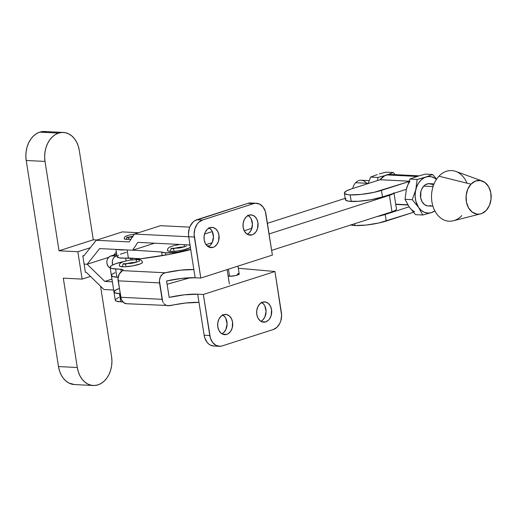 <?xml version="1.0" encoding="UTF-8"?>
<svg xmlns="http://www.w3.org/2000/svg" width="517" height="517" viewBox="0 0 517 517"><rect width="100%" height="100%" fill="white"/><g stroke="black" fill="none" stroke-linecap="round" stroke-linejoin="round"><path stroke-width="0.78" d="M161.621 252.005L162.189 255.663L161.621 252.005L132.888 250.131L161.621 252.005A18.024 3.251 171.1 0 0 165.453 252.832L165.795 255.036L165.453 252.832L161.621 252.005M190.689 249.356A18.024 3.251 171.1 0 1 165.453 252.832L177.602 252.134L190.689 249.356M173.964 248.515A7.044 1.273 171.1 0 1 183.386 246.984M184.104 246.88A2.327 1.725 -87.1 0 1 184.718 244.709A2.327 1.725 92.9 0 0 184.084 246.46M167.508 250.144A11.691 2.107 -8.9 0 0 170.474 251.378A2.327 1.725 -87.1 0 1 172.323 248.515A2.327 1.725 -87.1 0 1 173.861 250.293M172.323 248.515A2.327 1.725 92.9 0 0 170.474 251.378A11.691 2.107 -8.9 0 0 189.455 247.966L190.534 246.99M173.376 248.735L177.932 247.533L184.123 246.997M116.887 255.598L110.528 256.064L116.661 254.17L109.649 256.458L107.562 258.804L106.877 261.04L106.89 263.411L108.195 266.455L109.72 267.69L110.593 267.987L108.906 267.166L107.607 265.564L106.89 263.411L106.877 261.04L107.562 258.804L108.848 257.059L110.528 256.064L116.887 255.598M115.918 249.401L117.062 256.703A18.024 3.251 -8.9 0 0 128.365 257.964L140.992 258.784L119.375 257.886L117.088 256.813L118.406 255.152M120.358 254.202L126.355 252.315M125.631 258.132L126.07 260.943L125.631 258.132M112.622 264.988L112.215 262.474L112.583 259.922L113.675 257.724L116.267 255.786L114.444 256.865L113.049 258.758L112.305 261.182L112.622 264.988M128.365 257.964L127.111 249.963L128.365 257.964M125.327 249.873A18.024 3.251 171.1 0 1 117.146 249.459L125.327 249.873M167.45 250.299L168.135 251.016L170.474 251.378L176.252 251.133L182.947 250.054L189.461 247.96M427.63 205.902L424.56 204.609L422.131 201.824L420.709 197.972L420.883 191.49L421.562 189.474L423.714 186.126L433.046 186.598L423.714 186.126A11.167 8.304 92.9 0 0 420.786 198.328A11.167 8.304 92.9 0 0 428.186 205.953L432.923 206.193M461.804 215.576A25.346 18.845 -87.1 0 1 435.372 211.828A25.346 18.845 -87.1 0 1 438.952 176.2A25.346 18.845 92.9 0 0 433.033 206.535A25.346 18.845 92.9 0 0 453.325 220.778L480.564 213.896A16.899 12.563 -87.1 0 1 467.032 204.402A16.899 12.563 -87.1 0 1 470.981 184.175L438.952 176.2L470.981 184.175L467.73 189.241L466.134 195.536L466.437 202.102L468.589 207.931L472.267 212.144L476.907 214.096L479.369 214.122L481.805 213.495L486.213 210.425A16.899 12.563 -87.1 0 1 480.564 213.896M409.981 181.415A18.308 13.61 92.9 0 0 406.394 189.138L409.949 179.063L416.553 176.543L425.342 174.126L432.567 174.488L425.956 177.014A18.308 13.61 -87.1 0 1 436.438 179.399L434.655 178.087L431.275 176.73L427.727 176.607L424.244 177.725L421.071 180.006L418.415 183.296L416.469 187.367L415.358 191.949L415.157 196.718L415.888 201.365L418.589 207.401L421.284 210.406L424.489 212.345L427.986 213.094L431.533 212.59L422.738 215.007L415.519 214.645L409.18 206.929L405.031 199.323L409.18 206.929L415.519 214.645L422.738 215.007L418.589 207.401L412.256 199.685L405.031 199.323L406.394 189.138L405.031 199.323L412.256 199.685L415.804 189.61L417.167 179.431L409.949 179.063L416.553 176.543L425.342 174.126L432.567 174.488L425.956 177.014L417.167 179.431L409.949 179.063L406.394 189.138A18.308 13.61 92.9 0 0 406.362 189.3L382.477 196.958L381.443 190.392A22.393 4.039 171.1 0 1 350.177 194.877L351.205 201.443A22.393 4.039 -8.9 0 0 382.477 196.958L370.889 199.743L358.171 201.333L348.6 201.197L345.647 200.144L345.408 199.381L346.022 198.496M350.494 224.843L354.979 225.528L354.694 223.725L354.979 225.528A22.393 4.039 -8.9 0 0 386.244 221.043L385.217 214.477A22.393 4.039 171.1 0 1 376.744 216.655L385.217 214.477L409.102 206.813A18.308 13.61 92.9 0 0 409.18 206.929A18.308 13.61 92.9 0 0 414.731 211.724M414.757 177.144A18.45 13.713 -87.1 0 1 416.534 176.407A18.45 13.713 -87.1 0 1 418.337 175.993L416.534 176.407L386.619 174.901L416.534 176.407L414.731 177.157M418.86 175.838L390.348 174.403A18.45 13.713 92.9 0 0 386.619 174.901A18.45 13.713 92.9 0 0 380.066 179.729L409.031 181.183L380.066 179.729L384.822 175.657L389.295 174.41L391.976 174.617M369.144 180.633L361.202 180.233A11.167 8.304 92.9 0 0 355.612 182.714L368.175 183.341L355.612 182.714A11.167 8.304 92.9 0 0 352.678 188.524A11.167 8.304 -87.1 0 1 355.612 182.714A11.167 8.304 -87.1 0 1 366.521 183.257M432.567 174.488L436.619 179.128L432.567 174.488M434.855 210.897A18.308 13.61 -87.1 0 1 431.533 212.59L434.887 210.878M430.861 205.501L429.259 205.915M434.041 183.884L429.304 183.651A11.167 8.304 92.9 0 0 423.714 186.126L425.097 184.924L428.231 183.69L431.449 184.142L432.929 184.996M419.52 178.843L417.167 179.431L415.804 189.61A18.308 13.61 -87.1 0 1 425.956 177.014L419.52 178.843M418.589 207.401A18.308 13.61 -87.1 0 1 415.804 189.61L412.256 199.685L418.589 207.401L422.738 215.007L431.533 212.59A18.308 13.61 -87.1 0 1 418.589 207.401M383.698 172.736L386.025 172.155L393.25 172.516L388.183 174.526L393.25 172.516L395.188 174.649L393.25 172.516L386.025 172.155L381.436 173.331L383.698 172.736M379.271 173.945L381.436 173.331L379.271 173.945M377.236 174.572L370.631 177.092L377.849 177.454L377.649 180.511L377.849 177.454L385.081 175.522L377.849 177.454L370.631 177.092L368.098 183.574L370.631 177.092L377.236 174.565M350.862 224.96A22.393 4.039 -8.9 0 0 354.979 225.528L366.036 225.063L378.864 222.989L413.413 212.325L386.244 221.043L385.217 214.477L409.102 206.813A18.308 13.61 92.9 0 0 409.18 206.929L410.382 208.474M351.534 188.892L380.066 179.729L409.025 181.196L380.047 179.742L351.534 188.892L346.429 190.947L344.38 192.809L344.619 193.578L347.573 194.625L350.177 194.877A22.393 4.039 171.1 0 1 344.367 193.106A22.393 4.039 171.1 0 1 351.534 188.892M407.021 187.012L406.394 189.138A18.308 13.61 -87.1 0 0 406.362 189.3L382.477 196.958L381.443 190.392L408.863 181.596L374.062 192.337L361.234 194.411L350.177 194.877L351.205 201.443A22.393 4.039 -8.9 0 1 345.395 199.672L344.367 193.106M395.757 204.428L407.958 205.036L395.757 204.428M414.77 177.286L418.318 176.135M486.213 210.425L489.463 205.359L491.06 199.071L490.756 192.505L488.604 186.676L484.927 182.462L480.287 180.504L475.388 181.112L470.981 184.175A16.899 12.563 -87.1 0 1 482.212 180.989A16.899 12.563 -87.1 0 1 490.969 193.791A16.899 12.563 -87.1 0 1 486.213 210.425M482.212 180.989L455.8 171.418A25.346 18.845 92.9 0 0 438.952 176.2A25.346 18.845 -87.1 0 1 466.974 183.18M119.343 288.441A21.126 3.813 171.1 0 0 113.973 291.943L115.259 300.157A21.126 3.813 -8.9 0 0 120.739 301.825L122.852 301.928L120.739 301.825L119.453 293.617L120.157 293.65L119.453 293.617A21.126 3.813 171.1 0 1 113.973 291.943A21.126 3.813 -8.9 0 0 120.157 293.643L115.453 293.042L113.966 291.905M115.188 290.354L118.955 288.576M396.481 209.301L395.195 210.471L391.983 211.763L271.645 250.37L391.983 211.763A14.082 2.54 -8.9 0 0 396.487 209.114L393.922 192.692M190.146 277.752L167.114 284.279L190.146 277.752M244.205 230.763L251.882 228.301L244.205 230.763M267.412 223.318L345.194 198.366L267.412 223.318M393.909 192.88L392.623 194.049L389.411 195.342L269.073 233.949L389.411 195.342L391.983 211.763L389.411 195.342A14.082 2.54 171.1 0 0 393.56 193.403M113.973 291.943L111.401 275.522A21.126 3.813 171.1 0 0 118.173 277.235L112.88 276.621L111.394 275.483M112.616 273.932L114.205 273.054M238.415 273.655L237.762 273.596L237.969 274.908L237.762 273.596A5.635 1.015 171.1 0 1 239.222 274.042A5.635 1.015 171.1 0 1 235.752 275.548A5.635 1.015 171.1 0 1 229.554 276.227L235.565 275.587L239.222 274.113M222.368 314.756L224.83 316.818L225.78 318.304L227.092 323.862L225.864 329.555L223.803 332.457L221.903 333.795A10.14 7.535 92.9 0 0 227.079 324.637A10.14 7.535 92.9 0 0 222.84 315.015M226.737 334.396L222.672 334.195L226.737 334.396L228.146 333.749L230.582 331.423L232.191 328.049L232.579 322.175L231.429 318.588L229.322 315.906L226.595 314.536L223.648 314.691A10.14 7.535 -87.1 0 1 225.703 314.42A10.14 7.535 -87.1 0 1 232.721 323.539A10.14 7.535 -87.1 0 1 226.737 334.396A10.14 7.535 -87.1 0 1 224.682 334.673A10.14 7.535 -87.1 0 1 217.663 325.548A10.14 7.535 -87.1 0 1 223.648 314.691L220.94 316.352L218.878 319.254L217.78 322.963L217.806 326.918L218.962 330.505L221.063 333.187L223.79 334.557L226.737 334.396M261.35 302.251L263.812 304.313L264.762 305.799L266.074 311.357L264.846 317.05L262.785 319.952L260.878 321.283A10.14 7.535 92.9 0 0 266.061 312.132A10.14 7.535 92.9 0 0 261.822 302.51M265.719 321.891L261.654 321.69L265.719 321.891L268.426 320.236L269.557 318.918L271.173 315.544L271.561 309.67L270.41 306.083L268.304 303.395L265.576 302.031L262.63 302.187A10.14 7.535 -87.1 0 1 264.685 301.915A10.14 7.535 -87.1 0 1 271.703 311.034A10.14 7.535 -87.1 0 1 265.719 321.891A10.14 7.535 -87.1 0 1 263.664 322.169A10.14 7.535 -87.1 0 1 256.645 313.043A10.14 7.535 -87.1 0 1 262.63 302.187L259.922 303.847L257.86 306.749L256.762 310.458L256.787 314.407L257.938 318L260.045 320.682L262.772 322.046L265.719 321.891M247.721 215.221L250.183 217.282L251.133 218.769L252.445 224.326L251.217 230.02L249.155 232.921L247.255 234.259A10.14 7.535 92.9 0 0 252.432 225.108A10.14 7.535 92.9 0 0 248.192 215.479M252.089 234.86L248.024 234.66L252.089 234.86L253.498 234.214L255.934 231.887L257.544 228.514L257.931 222.64L256.781 219.053L254.674 216.371L251.947 215.001L249 215.156A10.14 7.535 -87.1 0 1 251.055 214.885A10.14 7.535 -87.1 0 1 258.073 224.003A10.14 7.535 -87.1 0 1 252.089 234.86A10.14 7.535 -87.1 0 1 250.041 235.138A10.14 7.535 -87.1 0 1 243.016 226.013A10.14 7.535 -87.1 0 1 249 215.156L246.292 216.817L244.231 219.719L243.132 223.428L243.158 227.383L244.315 230.97L246.415 233.652L249.142 235.022L252.089 234.86M208.739 227.726L211.207 229.787L212.151 231.273L213.463 236.831L212.235 242.525L210.173 245.426L208.273 246.764A10.14 7.535 92.9 0 0 213.45 237.613A10.14 7.535 92.9 0 0 209.211 227.984M213.107 247.372L209.042 247.165L213.107 247.372L214.516 246.719L216.953 244.392L218.562 241.019L218.95 235.145L217.799 231.558L215.699 228.876L212.965 227.506L210.025 227.667A10.14 7.535 -87.1 0 1 212.073 227.39A10.14 7.535 -87.1 0 1 219.092 236.515A10.14 7.535 -87.1 0 1 213.107 247.372A10.14 7.535 -87.1 0 1 211.059 247.643A10.14 7.535 -87.1 0 1 204.034 238.524A10.14 7.535 -87.1 0 1 210.025 227.667L207.311 229.322L205.249 232.223L204.15 235.933L204.176 239.888L205.333 243.475L207.433 246.157L210.16 247.527L213.107 247.372M125.954 263.922A7.044 1.273 171.1 0 1 135.376 262.384M136.094 262.281A2.327 1.725 -87.1 0 1 137.955 259.54A2.327 1.725 -87.1 0 1 139.5 261.318M119.505 265.551A11.691 2.107 -8.9 0 0 122.471 266.778A2.327 1.725 -87.1 0 1 124.313 263.916A2.327 1.725 -87.1 0 1 125.851 265.693M137.955 259.54A2.327 1.725 92.9 0 0 136.074 261.861M124.313 263.916A2.327 1.725 92.9 0 0 122.471 266.778A11.691 2.107 -8.9 0 0 134.569 265.531A11.691 2.107 -8.9 0 0 142.466 262.546M125.373 264.135L131.286 262.714L136.113 262.403M162.939 273.784L165.311 272.769L122.464 270.624L120.48 272.317A8.446 6.282 92.9 0 0 118.147 280.834L159.54 282.909A8.446 6.282 -87.1 0 1 159.41 280.744L159.882 278.004L161.078 275.587L162.939 273.784L165.311 272.769A25.346 4.575 171.1 0 1 193.856 269.557L195.142 277.771L200.783 278.056L272.388 255.081L200.783 278.056L195.142 277.771A25.346 4.575 -8.9 0 0 166.597 280.983L181.829 278.385L195.142 277.771L188.711 236.721L193.856 269.557L180.543 270.171L165.311 272.769L122.464 270.624L119.246 274.049L118.038 278.482L120.72 297.256A8.446 6.282 92.9 0 0 125.366 303.537L126.665 303.718L123.737 302.723L121.321 299.453L118.147 280.834L159.54 282.909A8.446 6.282 -87.1 0 1 159.41 280.744L162.642 301.366A8.446 6.282 -87.1 0 1 162.112 299.33L120.72 297.256L162.112 299.33L159.54 282.909L162.112 299.33A8.446 6.282 -87.1 0 0 162.642 301.366L159.41 280.744L160.393 276.737L162.939 273.784M163.191 302.542L162.642 301.366L163.191 302.542M165.692 305.095L163.883 303.569L165.692 305.095L167.947 305.793L165.692 305.095M167.947 305.793L185.687 303.014L198.993 302.4L204.137 335.242L197.707 294.192L184.401 294.806L169.169 297.404A25.346 4.575 171.1 0 1 197.707 294.192L203.355 294.477L274.954 271.503L238.318 268.252L274.954 271.503L203.355 294.477L197.707 294.192L198.993 302.4A25.346 4.575 -8.9 0 0 170.455 305.612L126.374 303.718M115.246 300.041L116.157 301.036L120.739 301.825L119.453 293.617L114.871 292.829L113.966 291.834L116.015 289.856L119.485 288.389M228.094 275.71L229.554 276.227A5.635 1.015 171.1 0 1 228.094 275.781M114.987 272.711L112.312 274.146L111.627 274.805L111.62 275.949L113.423 276.769L118.167 277.261L116.881 277.196L115.595 268.982A21.126 3.813 171.1 0 1 110.115 267.315A21.126 3.813 171.1 0 1 124.616 261.337L115.627 263.754L112.157 265.227L110.341 266.598L110.334 267.741L112.137 268.562L120.862 269.247A8.446 1.525 171.1 0 1 123.052 269.913A8.446 1.525 171.1 0 1 122.464 270.624L122.923 269.7L120.862 269.247L121.23 271.574L120.862 269.247L115.595 268.982L116.881 277.196A21.126 3.813 -8.9 0 1 111.401 275.522L110.115 267.315M169.169 297.404L166.597 280.983L169.169 297.404M251.999 203.136L247.914 203.355L194.864 220.649L193.061 222.045L190.198 226.078L189.248 228.559L188.492 233.988L188.711 236.721L194.353 236.999A14.082 10.469 -87.1 0 1 202.47 220.029L253.556 203.64A14.082 10.469 -87.1 0 1 256.406 203.259A14.082 10.469 -87.1 0 1 265.958 214.032L272.388 255.081L265.344 211.427L263.037 206.981L259.618 204.118L255.598 203.259L253.556 203.64L247.914 203.355L253.556 203.64L202.47 220.029L196.828 219.744L202.47 220.029L198.709 222.329L197.132 224.165L194.89 228.844L194.133 234.272L200.783 278.056L194.353 236.999L188.711 236.721A14.082 10.469 92.9 0 1 196.828 219.744L247.914 203.355A14.082 10.469 92.9 0 1 250.758 202.974L256.406 203.259M219.337 346.3L213.689 346.015A14.082 10.469 92.9 0 1 204.137 335.242L209.779 335.527L203.355 294.477L210.4 338.131L212.7 342.571L216.125 345.44L220.139 346.3L222.181 345.918L273.267 329.529L277.034 327.229L279.897 323.196L280.847 320.708L281.603 315.286L274.954 271.503L281.384 312.552A14.082 10.469 -87.1 0 1 273.267 329.529L222.181 345.918A14.082 10.469 -87.1 0 1 219.337 346.3A14.082 10.469 -87.1 0 1 209.779 335.527L204.137 335.242L204.751 337.847L207.058 342.293L208.661 343.954L210.477 345.156L213.741 346.015M115.485 299.44L118.845 297.34M190.721 249.556A21.126 3.813 171.1 0 1 186.921 250.59A70.409 12.712 171.1 0 1 150.886 257.408L135.577 259.54L169.402 254.377L190.721 249.556M119.44 265.699L120.131 266.423L124.158 266.804L132.746 265.893L140.301 263.896L142.207 262.856L142.401 261.996M132.171 259.831L131.913 258.196L132.171 259.831M229.554 276.227L228.449 269.176L229.554 276.227M74.519 384.558L69.078 383.123L66.04 381.113L63.365 378.334L61.161 374.89L59.52 370.915L58.492 366.566L26.218 160.483L45.031 161.427A23.517 17.481 -87.1 0 1 58.583 133.082L39.77 132.139A23.517 17.481 92.9 0 0 26.218 160.483L25.85 155.921L26.154 151.319L27.117 146.86L28.706 142.718L30.858 139.041L33.489 135.977L36.5 133.651L39.77 132.139L43.182 131.505L46.601 131.77M128.403 237.368A5.635 1.015 171.1 0 1 132.985 236.243M124.235 238.415A8.873 1.603 -8.9 0 0 126.484 239.352A1.622 1.202 -87.1 0 1 127.77 237.355A1.622 1.202 -87.1 0 1 128.843 238.595M127.899 237.607L133.192 236.211M127.77 237.355A1.622 1.202 92.9 0 0 126.484 239.352A8.873 1.603 -8.9 0 0 131.047 239.145L126.484 239.352L124.707 239.08L124.19 238.531M83.754 255.934L96.233 240.269L122.29 231.907L138.556 232.721L122.29 231.907L96.233 240.269L129.192 241.924L134.459 234.039L160.516 225.677L189.733 227.144L160.516 225.677L134.459 234.039L188.718 236.76L134.459 234.039L129.192 241.924L96.233 240.269L83.754 255.934L82.817 255.883L84.129 255.463L82.817 255.883L83.754 255.934M212.3 231.564L204.558 234.046L212.3 231.564M208.971 228.113L209.443 228.133L208.971 228.113M212.164 242.673L206.037 244.638L212.164 242.673M190.004 244.974L137.865 242.357L132.572 250.234L137.865 242.357L190.004 244.974M154.525 243.19L132.572 250.234L99.645 248.587L87.166 264.252L99.645 248.587L132.572 250.234L154.525 243.19M108.505 257.408L87.166 264.252L104.789 281.422L111.963 279.122L104.789 281.422L112.383 281.804L104.789 281.422L87.166 264.252L84.103 264.097L82.817 255.883L84.103 264.097L87.166 264.252L108.505 257.408M116.325 251.999L113.921 255.017L116.325 251.999M199 302.445L197.022 302.342L199 302.445M113.669 290.018L103.949 289.526L86.326 272.356L103.949 289.526L113.669 290.018M86.326 272.356L85.389 272.304L84.103 264.097L85.389 272.304L86.326 272.356M207.065 245.827L209.566 245.95L207.065 245.827M93.254 385.501A23.517 17.481 -87.1 0 1 77.304 367.509L58.492 366.566L77.304 367.509L63.307 278.152L82.138 279.096L77.854 251.727L90.281 247.74L77.854 251.727L59.022 250.784L45.031 161.427L26.218 160.483L58.492 366.566A23.517 17.481 92.9 0 0 74.442 384.558L93.254 385.501A23.517 17.481 -87.1 0 0 111.562 356.517L100.556 286.224L111.562 356.517L111.937 361.079L111.633 365.681L110.664 370.14L109.081 374.282L106.929 377.959L104.298 381.023L101.287 383.349L98.01 384.861L94.605 385.495L91.186 385.23L87.89 384.066L84.853 382.057L82.177 379.278L79.973 375.833L78.332 371.859L77.304 367.509L63.307 278.152L82.138 279.096L90.494 276.414L82.138 279.096L77.854 251.727L59.022 250.784L45.031 161.427L44.662 156.864L44.966 152.263L45.929 147.804L47.519 143.661L49.671 139.984L52.301 136.921L55.313 134.594L58.583 133.082L61.995 132.449L65.413 132.714L68.703 133.877L71.747 135.887L74.416 138.666L76.619 142.11L78.267 146.085L79.295 150.434L93.286 239.791L59.022 250.784L93.286 239.791L97.118 239.985L93.286 239.791L79.295 150.434A23.517 17.481 -87.1 0 0 63.339 132.442A23.517 17.481 -87.1 0 0 58.583 133.082L39.77 132.139A23.517 17.481 92.9 0 1 44.527 131.499L63.339 132.442M114.283 254.564L114.335 254.887L114.283 254.564M171.534 248.696L171.075 248.36L178.688 248.05C180.362 248.018 187.212 246.034 186.443 245.95M179.884 244.463L173.298 245.743L169.389 247.21L167.915 248.47L167.443 250.454M189.254 244.935L190.127 245.782M413.574 212.513L412.941 212.481M395.718 204.17L407.797 204.777M239.222 274.042L237.982 266.119M123.531 264.103L123.065 263.76L130.685 263.45C132.352 263.418 139.202 261.434 138.433 261.35M142.53 262.242C141.561 260.193 140.023 259.295 137.923 259.54L130.31 260.09L125.295 261.143C120.862 262.268 118.91 263.838 119.433 265.854M130.51 258.106L130.807 260.012M227.125 269.603L229.38 283.995M127.13 237.542L126.755 237.219L132.455 237.038M134.401 234.13L128.591 235.203L125.599 236.321L124.539 237.213L124.183 238.647"/></g></svg>
